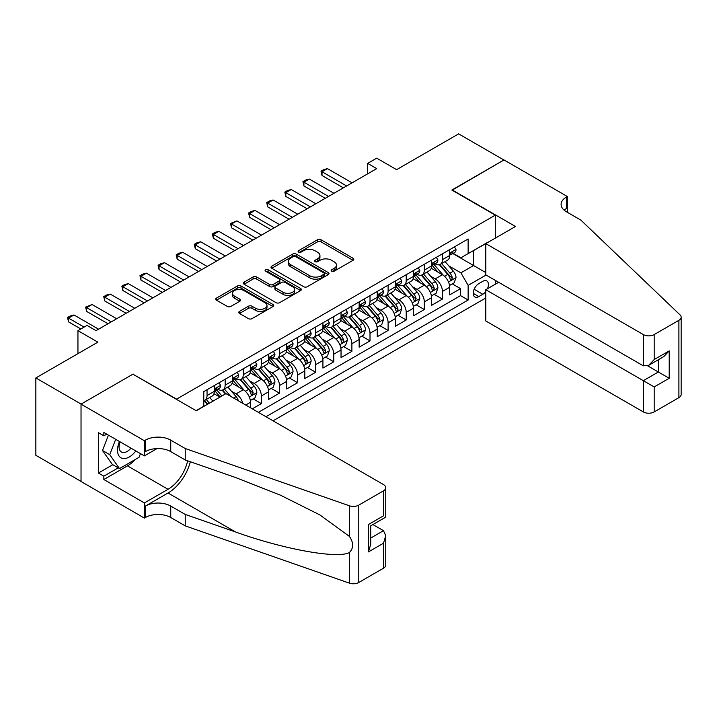 <?xml version="1.0" encoding="UTF-8"?>
<svg xmlns="http://www.w3.org/2000/svg" width="717" height="717" viewBox="0 0 717 717"><rect width="100%" height="100%" fill="white"/><g stroke="black" fill="none" stroke-linecap="round" stroke-linejoin="round"><path stroke-width="1.08" d="M331.666 271.196A1.757 1.013 0 0 0 334.158 271.196L353.042 260.298A2.509 1.452 0 0 0 353.777 259.267A2.509 1.452 0 0 0 353.042 258.245L321.055 239.774A2.509 1.452 0 0 0 317.497 239.774L298.613 250.681A1.757 1.013 0 0 0 298.093 251.398A1.757 1.013 0 0 0 298.613 252.115A1.757 1.013 0 0 0 301.104 252.115L303.542 250.699A8.039 4.643 0 0 1 314.915 250.699L317.586 252.241A8.039 4.643 0 0 1 319.943 255.53A8.039 4.643 0 0 1 317.586 258.81L315.139 260.217A1.757 1.013 0 0 0 314.629 260.934A1.757 1.013 0 0 0 315.139 261.66A1.757 1.013 0 0 0 317.631 261.66L320.069 260.244A8.039 4.643 0 0 1 331.451 260.244L334.113 261.786A8.039 4.643 0 0 1 336.47 265.066A8.039 4.643 0 0 1 334.113 268.355L331.666 269.762A1.757 1.013 0 0 0 331.155 270.479A1.757 1.013 0 0 0 331.666 271.196L331.666 269.762M239.478 311.393A2.509 1.452 0 0 0 238.734 312.424A2.509 1.452 0 0 0 239.478 313.446L248.449 318.635A2.509 1.452 0 0 0 252.008 318.635L272.971 306.526A2.509 1.452 0 0 0 273.715 305.496A2.509 1.452 0 0 0 272.971 304.474L240.984 286.002A2.509 1.452 0 0 0 237.426 286.002L216.462 298.111A2.509 1.452 0 0 0 215.718 299.132A2.509 1.452 0 0 0 216.462 300.163L227.298 306.419A2.509 1.452 0 0 0 230.856 306.419L239.828 301.239A2.509 1.452 0 0 0 240.562 300.208A2.509 1.452 0 0 0 239.828 299.186L234.45 296.085A6.722 3.881 0 0 1 232.487 293.334A6.722 3.881 0 0 1 236.637 289.749A6.722 3.881 0 0 1 243.959 290.591L265.021 302.753A6.722 3.881 0 0 1 266.993 305.496A6.722 3.881 0 0 1 262.843 309.081A6.722 3.881 0 0 1 255.512 308.238L252.008 306.213A2.509 1.452 0 0 0 248.449 306.213L239.478 311.393L239.478 313.446M133.174 374.346L176.624 399.118L495.304 215.136L451.844 190.05L503.899 159.999L458.638 133.864L396.618 169.66L376.703 158.161L367.651 163.395L376.703 168.62L96.051 330.654L86.999 325.419L77.947 330.654L77.947 353.651M133.174 374.032L81.12 404.083L35.85 377.949L97.862 342.152L77.947 330.654M303.721 286.719A2.509 1.452 0 0 0 307.279 286.719L328.252 274.611A2.509 1.452 0 0 0 328.986 273.589A2.509 1.452 0 0 0 328.252 272.559L296.255 254.087A2.509 1.452 0 0 0 292.706 254.087L271.734 266.195A2.509 1.452 0 0 0 270.999 267.226A2.509 1.452 0 0 0 271.734 268.248L303.721 286.719M266.303 271.582A1.757 1.013 0 0 1 268.086 271.824L268.086 269.735L300.611 288.512A2.509 1.452 0 0 1 301.346 289.543A2.509 1.452 0 0 1 300.611 290.564L279.639 302.673A2.509 1.452 0 0 1 276.09 302.673L244.094 284.201L244.094 282.148A2.509 1.452 0 0 0 243.359 283.179A2.509 1.452 0 0 0 244.094 284.201M244.094 282.148L253.074 276.968A2.509 1.452 0 0 1 256.623 276.968L269.601 284.461A2.509 1.452 0 0 0 273.15 284.461L279.11 281.028A2.509 1.452 0 0 0 279.845 279.997A2.509 1.452 0 0 0 279.11 278.976L265.604 271.169A1.757 1.013 0 0 1 265.084 270.452A1.757 1.013 0 0 1 266.168 269.52A1.757 1.013 0 0 1 268.086 269.735M81.03 481.394L35.85 455.313L35.85 377.949M252.312 408.842L261.364 403.617L253.128 398.858M249.579 380.817L254.123 383.443A10.244 5.915 60 0 1 261.364 395.99L268.606 391.805L268.606 399.432L279.469 393.167L271.232 388.408M267.683 370.366L272.227 372.992A10.244 5.915 60 0 1 279.469 385.531L286.71 381.354L286.71 388.981L297.582 382.708L289.336 377.958M285.787 359.907L290.34 362.533A10.244 5.915 60 0 1 297.582 375.081L304.824 370.895L304.824 378.531L315.686 372.257L307.45 367.498M303.9 349.457L308.444 352.083A10.244 5.915 60 0 1 315.686 364.621L322.928 360.445L322.928 368.072L333.79 361.807L325.554 357.048M322.005 339.007L326.549 341.624A10.244 5.915 60 0 1 333.79 354.171L341.032 349.995L341.032 357.622L351.895 351.348L343.658 346.589M340.109 328.547L344.653 331.173A10.244 5.915 60 0 1 351.895 343.721L359.136 339.535L359.136 347.171L370.008 340.898L361.762 336.139M358.213 318.097L362.757 320.723A10.244 5.915 60 0 1 370.008 333.262L377.25 329.085L377.25 336.712L388.112 330.438L379.876 325.688M376.326 307.638L380.87 310.264A10.244 5.915 60 0 1 388.112 322.811L395.354 318.626L395.354 326.262L406.216 319.988L397.98 315.229M394.431 297.188L398.975 299.814A10.244 5.915 60 0 1 406.216 312.361L413.458 308.176L413.458 315.803L424.321 309.538L416.084 304.779M412.535 286.737L417.079 289.363A10.244 5.915 60 0 1 424.321 301.902L431.562 297.725L431.562 305.352L442.434 299.079L442.434 291.452A10.244 5.915 -120 0 0 435.183 278.904L430.639 276.278M434.188 294.328L442.434 299.079M219.904 397.137L213.953 393.705M250.502 407.794L250.502 402.255A10.244 5.915 -120 0 0 243.26 389.716L232.066 383.245M242.83 403.375A10.244 5.915 60 0 0 236.018 393.893L231.474 391.267M268.606 391.805A10.244 5.915 -120 0 0 261.364 379.257L250.17 372.795M286.71 381.354A10.244 5.915 -120 0 0 279.469 368.807L268.275 362.345M304.824 370.895A10.244 5.915 -120 0 0 297.582 358.357L286.379 351.886M322.928 360.445A10.244 5.915 -120 0 0 315.686 347.897L304.483 341.435M341.032 349.995A10.244 5.915 -120 0 0 333.79 337.447L322.596 330.985M359.136 339.535A10.244 5.915 -120 0 0 351.895 326.988L340.7 320.526M377.25 329.085A10.244 5.915 -120 0 0 370.008 316.538L358.805 310.076M395.354 318.626A10.244 5.915 -120 0 0 388.112 306.087L376.909 299.616M413.458 308.176A10.244 5.915 -120 0 0 406.216 295.628L395.022 289.166M431.562 297.725A10.244 5.915 -120 0 0 424.321 285.178L413.126 278.716M487.443 288.772A7.941 4.58 120 0 0 486.78 280.921A7.941 4.58 120 0 0 482.81 281.306L478.822 283.609A7.941 4.58 120 0 0 473.641 290.609A7.941 4.58 120 0 0 474.851 296.963A7.941 4.58 120 0 0 478.822 296.569L482.81 294.275A7.941 4.58 120 0 0 485.794 291.55M273.043 420.816L485.794 297.985M495.304 215.136L495.304 238.134M495.304 280.365L495.304 284.237M265.98 416.738L468.138 300.02L468.138 285.384L460.897 272.845L448.743 265.828M196.091 410.671L203.789 406.234L203.789 391.599L468.138 238.976L468.138 253.603L488.062 242.319M486.063 275.041L468.138 285.384M217.816 389.241L217.914 389.295A10.244 5.915 60 0 0 223.032 389.806L230.274 385.621A10.244 5.915 -120 0 0 232.398 380.933L232.398 375.081M235.92 378.791L236.018 378.845A10.244 5.915 60 0 0 241.136 379.347L248.378 375.17A10.244 5.915 -120 0 0 250.502 370.483L250.502 364.621M254.024 368.332L254.123 368.386A10.244 5.915 60 0 0 259.24 368.897L266.491 364.711A10.244 5.915 -120 0 0 268.606 360.024L268.606 354.171M272.137 357.882L272.227 357.935A10.244 5.915 60 0 0 277.354 358.446L284.595 354.261A10.244 5.915 -120 0 0 286.71 349.573L286.71 343.721M290.242 347.422L290.34 347.485A10.244 5.915 60 0 0 295.458 347.987L302.699 343.81A10.244 5.915 -120 0 0 304.824 339.114L304.824 333.262M308.346 336.972L308.444 337.026A10.244 5.915 60 0 0 313.562 337.537L320.804 333.351A10.244 5.915 -120 0 0 322.928 328.664L322.928 322.811M326.45 326.522L326.549 326.576A10.244 5.915 60 0 0 331.666 327.077L338.917 322.901A10.244 5.915 -120 0 0 341.032 318.214L341.032 312.352M344.563 316.063L344.653 316.116A10.244 5.915 60 0 0 349.779 316.627L357.021 312.442A10.244 5.915 -120 0 0 359.136 307.754L359.136 301.902M362.668 305.612L362.757 305.666A10.244 5.915 60 0 0 367.884 306.177L375.125 301.991A10.244 5.915 -120 0 0 377.25 297.304L377.25 291.452M380.772 295.162L380.87 295.216A10.244 5.915 60 0 0 385.988 295.718L393.23 291.541A10.244 5.915 -120 0 0 395.354 286.854L395.354 280.992M398.876 284.703L398.975 284.757A10.244 5.915 60 0 0 404.092 285.267L411.334 281.082A10.244 5.915 -120 0 0 413.458 276.395L413.458 270.542M416.989 274.252L417.079 274.306A10.244 5.915 60 0 0 422.205 274.817L429.447 270.632A10.244 5.915 -120 0 0 431.562 265.944L431.562 260.092M258.38 412.347L460.538 295.628L460.538 288.628L449.676 294.902L449.676 287.266A10.244 5.915 -120 0 0 442.434 274.728L431.231 268.257M435.094 263.793L435.183 263.856A10.244 5.915 -120 0 0 440.31 264.358A10.244 5.915 -120 0 0 442.434 259.671L442.434 253.818M440.31 264.358L447.551 260.181A10.244 5.915 -120 0 0 449.676 255.485L449.676 249.633M207.043 389.716L207.043 395.569A10.244 5.915 60 0 1 204.928 400.256A10.244 5.915 60 0 1 203.789 400.669M204.928 400.256L212.169 396.071A10.244 5.915 -120 0 0 214.284 391.383L214.284 385.531M225.156 379.257L225.156 385.11A10.244 5.915 60 0 1 223.032 389.806M243.26 368.807L243.26 374.659A10.244 5.915 60 0 1 241.136 379.347M261.364 358.357L261.364 364.209A10.244 5.915 60 0 1 259.24 368.897M279.469 347.897L279.469 353.75A10.244 5.915 60 0 1 277.354 358.446M297.582 337.447L297.582 343.3A10.244 5.915 60 0 1 295.458 347.987M315.686 326.988L315.686 332.849A10.244 5.915 60 0 1 313.562 337.537M333.79 316.538L333.79 322.39A10.244 5.915 60 0 1 331.666 327.077M351.895 306.087L351.895 311.94A10.244 5.915 60 0 1 349.779 316.627M370.008 295.628L370.008 301.481A10.244 5.915 60 0 1 367.884 306.177M388.112 285.178L388.112 291.03A10.244 5.915 60 0 1 385.988 295.718M406.216 274.728L406.216 280.58A10.244 5.915 60 0 1 404.092 285.267M424.321 264.268L424.321 270.121A10.244 5.915 60 0 1 422.205 274.817M424.321 301.902L424.321 309.538M406.216 312.361L406.216 319.988M388.112 322.811L388.112 330.438M370.008 333.262L370.008 340.898M351.895 343.721L351.895 351.348M333.79 354.171L333.79 361.807M315.686 364.621L315.686 372.257M297.582 375.081L297.582 382.708M279.469 385.531L279.469 393.167M261.364 395.99L261.364 403.617M460.897 272.845L473.57 265.523L473.57 250.475L488.062 242.104M452.839 253.549L485.794 272.585M453.198 253.343L460.897 257.788L468.138 253.603M367.651 163.395L367.651 173.846M452.302 283.869L460.538 288.628M460.538 295.628L468.138 300.02M332.374 271.447L334.113 270.443A8.039 4.643 0 0 0 336.47 267.163L336.47 265.066M319.943 255.53L319.943 257.618A8.039 4.643 0 0 1 317.586 260.898L315.847 261.902M353.006 260.316L321.055 241.862A2.509 1.452 0 0 0 317.497 241.862L299.312 252.366M328.216 274.629L296.255 256.184A2.509 1.452 0 0 0 292.706 256.184L271.761 268.266L271.734 266.195M323.806 274.306A1.757 1.013 0 0 0 324.317 273.589A1.757 1.013 0 0 0 323.806 272.863L295.727 256.65A1.757 1.013 0 0 0 293.235 256.65L290.663 258.138A8.039 4.643 0 0 0 288.306 261.427A8.039 4.643 0 0 0 290.663 264.707L309.852 275.794A8.039 4.643 0 0 0 321.225 275.794L323.806 274.306L323.806 276.395A1.757 1.013 0 0 0 324.317 275.678L324.317 273.589M288.306 261.427L288.306 263.515A8.039 4.643 0 0 0 290.663 266.796L290.663 264.707M323.806 276.395L321.225 277.882A8.039 4.643 0 0 1 309.852 277.882L290.663 266.796M244.13 284.228L253.074 279.065L253.074 276.968M279.845 279.997L279.845 282.086A2.509 1.452 0 0 1 279.11 283.116L273.15 286.549A2.509 1.452 0 0 1 269.601 286.549L256.623 279.065A2.509 1.452 0 0 0 253.074 279.065M268.086 271.824L300.575 290.582M283.063 292.231A6.722 3.881 0 0 0 290.385 293.074A6.722 3.881 0 0 0 294.535 289.489A6.722 3.881 0 0 0 292.572 286.746L285.151 282.462A2.509 1.452 0 0 0 281.593 282.462L275.642 285.895A2.509 1.452 0 0 0 274.907 286.925A2.509 1.452 0 0 0 275.642 287.947L283.063 292.231L283.063 294.328A6.722 3.881 0 0 0 290.385 295.171A6.722 3.881 0 0 0 294.535 291.577L294.535 289.489M274.907 286.925L274.907 289.014A2.509 1.452 0 0 0 275.642 290.044L275.642 287.947M283.063 294.328L275.642 290.044M266.993 305.496L266.993 307.584A6.722 3.881 0 0 1 262.843 311.178A6.722 3.881 0 0 1 255.512 310.336L252.008 308.31A2.509 1.452 0 0 0 248.449 308.31L239.505 313.472M232.487 293.334L232.487 295.431A6.722 3.881 0 0 0 234.45 298.173L234.45 296.085M239.792 301.257L234.45 298.173M272.944 306.544L240.984 288.091A2.509 1.452 0 0 0 237.426 288.091L216.489 300.181M449.523 285.474L454.202 282.776L456.012 277.542A6.785 3.917 -120 0 0 453.368 271.178L445.096 261.597M443.438 275.382L433.982 264.439M438.051 272.2L432.566 265.846A16.258 9.384 -120 0 0 432.064 265.281M439.387 264.725L447.758 274.414A6.785 3.917 60 0 1 450.168 279.092L450.67 279.89L451.585 279.764L452.346 277.837A6.785 3.917 -120 0 0 449.926 273.159L441.654 263.587M439.88 264.573L448.869 274.978A3.46 1.999 60 0 1 449.738 276.332L452.346 277.837M454.47 246.863L456.012 249.534A6.785 3.917 60 0 1 454.605 252.536L451.163 254.517A6.785 3.917 -120 0 0 452.346 252.958L452.203 252.357M449.9 254.84L449.926 254.84A6.785 3.917 -120 0 0 451.163 254.517M451.468 252.447L452.346 252.958C451.916 251.936 451.19 252.348 450.168 254.212A6.785 3.917 60 0 1 449.676 255.171M346.643 185.972L322.023 171.757L322.023 175.522L321.028 171.184L323.743 169.615L327.454 168.62L352.083 182.835M343.389 187.854L322.023 175.522M327.454 168.62L322.023 171.757L321.028 171.184M119.488 441.502A16.643 9.608 120 0 0 123.396 458.557A16.643 9.608 120 0 0 135.809 450.93M120.044 441.824A11.391 6.578 120 0 0 121.442 452.024A11.391 6.578 120 0 0 123.109 452.544A11.391 6.578 120 0 0 130.969 448.134M140.478 453.619L139.053 457.303L119.506 468.586L112.264 464.401L102.486 450.5L108.446 435.129M119.506 468.586L109.728 454.677L115.697 439.315M102.486 450.5L109.728 454.677M498.647 282.301L485.794 289.722L485.794 320.983L643.319 411.925L643.319 380.673L658.349 371.998L658.349 359.746M485.794 289.722L654.182 386.947L654.182 411.925L678.9 397.657L678.9 320.302A7.681 4.436 0 0 0 681.15 317.165A7.681 4.436 0 0 0 680.039 314.871L580.851 220.101L566.367 211.739A17.925 10.352 180 0 1 561.115 204.426A17.925 10.352 180 0 1 566.367 197.103L567.362 196.53L503.988 159.945L452.113 190.202M452.113 189.888L515.487 226.482L485.794 243.628L643.319 334.57A7.681 4.436 0 0 0 654.182 334.57L678.9 320.302M567.362 196.53L567.362 211.685L566.824 211.999M485.794 243.628L485.794 274.88L643.319 365.831L643.319 334.57M681.15 317.165L681.15 394.52A7.681 4.436 180 0 1 678.9 397.657M654.182 411.925A7.681 4.436 180 0 1 643.319 411.925M564.109 210.144A17.925 10.352 180 0 1 566.367 208.548L566.367 197.103M647.666 365.831L669.212 378.271L654.182 386.947M654.182 334.57L654.182 359.558L648.751 365.294L643.319 365.831M654.182 359.558L669.212 350.882L663.781 356.609L648.751 365.294M225.972 393.633L383.496 484.584A7.681 4.436 -0 0 1 385.746 487.712A7.681 4.436 -0 0 1 383.496 490.849L358.778 505.118L358.778 582.482A7.681 4.436 180 0 1 349.376 583.136L185.228 525.875L170.745 517.513A17.925 10.352 -0 0 0 145.39 517.513L144.395 518.086L81.03 481.501L81.03 404.137L132.905 374.193L196.27 410.778L225.972 393.633M185.228 525.875L185.228 514.43L235.561 531.987C283.663 549.33 337.411 559.036 349.376 552.547C353.732 548.084 353.732 542.688 349.376 536.37L319.845 514.905L280.114 495.035L235.561 477.522L185.228 459.964L170.745 451.602A17.925 10.352 -0 0 0 145.39 451.602L145.39 440.148L144.395 440.731L81.03 404.137M185.228 459.964L185.228 448.519L170.745 440.148A17.925 10.352 -0 0 0 145.39 440.148M235.561 531.987L168.029 493L145.39 506.068A17.925 10.352 -0 0 1 170.745 506.068L185.228 514.43M383.496 568.214L383.496 543.226L385.746 535.653L385.746 565.077A7.681 4.436 180 0 1 383.496 568.214L358.778 582.482M349.376 536.37L349.376 505.781L185.228 448.519M135.45 459.382A28.805 16.634 -60 0 1 127.465 465.871L103.84 479.512L103.84 476.169L118.233 467.851M106.734 434.143L103.84 435.811L98.408 432.683L98.408 473.032L103.84 476.169M103.84 435.811L103.84 432.468L144.395 455.887L144.395 440.731M144.395 518.086L144.395 502.931L168.029 489.29A28.805 16.634 120 0 0 187.639 460.807M103.84 479.512L144.395 502.931M372.885 524.557L383.496 530.679L385.746 535.653M168.029 493A33.349 19.26 120 0 0 190.328 461.739M157.041 448.582L144.395 455.887M349.376 505.781A7.681 4.436 -0 0 0 358.778 505.118M98.408 473.032L112.802 464.715M383.496 543.226L368.466 551.902L370.716 544.328L370.716 525.812L385.746 517.136L385.746 487.712M368.466 551.902L368.466 524.512C371.397 526.206 371.397 526.206 368.466 524.512L383.496 515.837C386.427 517.531 386.427 517.531 383.496 515.837L383.496 490.849M431.41 295.933L436.088 293.226L437.899 288.001A6.785 3.917 -120 0 0 435.264 281.629L426.991 272.048M425.333 285.841L415.878 274.889M419.947 282.65L414.462 276.296A16.258 9.384 -120 0 0 413.96 275.731M421.282 275.185L429.644 284.873A6.785 3.917 60 0 1 432.064 289.543L432.557 290.349L433.48 290.215L434.242 288.288A6.785 3.917 -120 0 0 431.822 283.618L423.55 274.037M421.775 275.023L430.765 285.429A3.46 1.999 60 0 1 431.634 286.782L434.242 288.288M413.306 306.383L417.984 303.676L419.795 298.451A6.785 3.917 -120 0 0 417.151 292.079L408.878 282.507M407.22 296.291L397.765 285.348M401.843 293.11L396.358 286.755A16.258 9.384 -120 0 0 395.847 286.182M403.169 285.635L411.54 295.323A6.785 3.917 60 0 1 413.96 299.993L414.453 300.799L415.367 300.674L416.129 298.747A6.785 3.917 -120 0 0 413.709 294.069L405.437 284.488M403.662 285.474L412.66 295.888A3.46 1.999 60 0 1 413.53 297.241L416.129 298.747M395.201 316.833L399.88 314.136L401.69 308.91A6.785 3.917 -120 0 0 399.046 302.538L390.774 292.957M389.116 306.751L379.66 295.798M383.738 303.56L378.244 297.205A16.258 9.384 -120 0 0 377.742 296.641M385.065 296.085L393.436 305.774A6.785 3.917 60 0 1 395.856 310.452L396.349 311.259L397.263 311.124L398.025 309.197A6.785 3.917 -120 0 0 395.605 304.519L387.332 294.947M385.558 295.933L394.547 306.338A3.46 1.999 60 0 1 395.417 307.692L398.025 309.197M377.097 327.293L381.776 324.586L383.586 319.361A6.785 3.917 -120 0 0 380.942 312.988L372.67 303.408M371.012 317.201L361.556 306.258M365.634 314.01L360.14 307.656A16.258 9.384 -120 0 0 359.638 307.091M366.961 306.544L375.332 316.233A6.785 3.917 60 0 1 377.751 320.902L378.244 321.709L379.159 321.583L379.92 319.648A6.785 3.917 -120 0 0 377.5 314.978L369.228 305.397M367.454 306.383L376.443 316.797A3.46 1.999 60 0 1 377.312 318.142L379.92 319.648M436.366 257.322L437.899 259.984A6.785 3.917 60 0 1 436.501 262.987L433.059 264.976A6.785 3.917 -120 0 0 434.242 263.408L434.099 262.807M431.795 265.29L431.822 265.29A6.785 3.917 -120 0 0 433.059 264.976M433.364 262.906L434.242 263.408C433.812 262.386 433.086 262.807 432.064 264.663A6.785 3.917 60 0 1 431.562 265.631M328.538 196.422L303.918 182.208L303.918 185.972L302.924 181.634L305.639 180.066L309.35 179.071L333.97 193.285M325.285 198.304L303.918 185.972M309.35 179.071L303.918 182.208L302.924 181.634M418.262 267.773L419.795 270.434A6.785 3.917 60 0 1 418.387 273.437L414.955 275.427A6.785 3.917 -120 0 0 416.129 273.858L415.985 273.258M413.682 275.74L413.709 275.74A6.785 3.917 -120 0 0 414.955 275.427M415.26 273.356L416.129 273.858C415.708 272.836 414.982 273.258 413.96 275.113A6.785 3.917 60 0 1 413.458 276.081M310.434 206.881L285.805 192.658L285.805 196.422L284.81 192.084L287.526 190.516L291.245 189.53L315.865 203.745M307.172 208.764L285.805 196.422M291.245 189.53L285.805 192.658L284.81 192.084M400.149 278.223L401.69 280.894A6.785 3.917 60 0 1 400.283 283.896L396.842 285.877A6.785 3.917 -120 0 0 398.025 284.317L397.881 283.717M395.578 286.2L395.605 286.2A6.785 3.917 -120 0 0 396.842 285.877M397.146 283.807L398.025 284.317C397.603 283.296 396.877 283.708 395.856 285.572A6.785 3.917 60 0 1 395.354 286.54M292.33 217.332L267.701 203.117L267.701 206.881L266.706 202.544L269.422 200.975L273.132 199.98L297.761 214.195M289.068 219.214L267.701 206.881M273.132 199.98L267.701 203.117L266.706 202.544M382.044 288.682L383.586 291.344A6.785 3.917 60 0 1 382.179 294.346L378.737 296.336A6.785 3.917 -120 0 0 379.92 294.768L379.777 294.167M377.474 296.65L377.5 296.65A6.785 3.917 -120 0 0 378.737 296.336M379.042 294.266L379.92 294.768C379.49 293.746 378.773 294.167 377.751 296.022A6.785 3.917 60 0 1 377.25 296.99M274.217 227.791L249.597 213.567L249.597 217.332L248.602 212.994L251.317 211.425L255.028 210.431L279.657 224.654M270.963 229.664L249.597 217.332M255.028 210.431L249.597 213.567L248.602 212.994M358.984 337.743L363.671 335.045L365.473 329.811A6.785 3.917 -120 0 0 362.838 323.439L354.565 313.867M352.907 327.651L343.452 316.708M347.521 324.469L342.036 318.115A16.258 9.384 -120 0 0 341.534 317.55M348.856 316.995L357.218 326.683A6.785 3.917 60 0 1 359.638 331.362L360.131 332.159L361.054 332.034L361.816 330.107A6.785 3.917 -120 0 0 359.396 325.428L351.124 315.847M349.349 316.833L358.339 327.248A3.46 1.999 60 0 1 359.208 328.601L361.816 330.107M363.94 299.132L365.473 301.794A6.785 3.917 60 0 1 364.075 304.797L360.633 306.786A6.785 3.917 -120 0 0 361.816 305.227L361.673 304.617M359.369 307.1L359.396 307.1A6.785 3.917 -120 0 0 360.633 306.786M360.938 304.716L361.816 305.227C361.386 304.205 360.66 304.617 359.638 306.482A6.785 3.917 60 0 1 359.136 307.441M256.112 238.241L231.492 224.027L231.492 227.791L230.498 223.444L236.924 220.89L261.544 235.104M252.859 240.123L231.492 227.791M236.924 220.89L231.492 224.027L230.498 223.444M340.88 348.193L345.558 345.495L347.369 340.27A6.785 3.917 -120 0 0 344.725 333.898L336.452 324.317M334.794 338.11L325.339 327.158M329.417 334.92L323.932 328.565A16.258 9.384 -120 0 0 323.421 328.001M330.743 327.445L339.114 337.133A6.785 3.917 60 0 1 341.534 341.812L342.027 342.618L342.941 342.484L343.703 340.557A6.785 3.917 -120 0 0 341.292 335.879L333.011 326.307M331.236 327.293L340.234 337.698A3.46 1.999 60 0 1 341.104 339.051L343.703 340.557M345.836 309.583L347.369 312.253A6.785 3.917 60 0 1 345.961 315.256L342.529 317.237A6.785 3.917 -120 0 0 343.703 315.677L343.568 315.077M341.256 317.559L341.292 317.559A6.785 3.917 -120 0 0 342.529 317.237M342.834 315.175L343.703 315.677C343.282 314.655 342.556 315.077 341.534 316.932A6.785 3.917 60 0 1 341.032 317.9M238.008 248.691L213.379 234.477L213.379 238.241L212.384 233.903L215.1 232.335L218.819 231.34L243.439 245.555M234.746 250.574L213.379 238.241M218.819 231.34L213.379 234.477L212.384 233.903M322.775 358.652L327.454 355.946L329.264 350.721A6.785 3.917 -120 0 0 326.62 344.348L318.348 334.776M316.69 348.561L307.235 337.617M311.312 345.37L305.818 339.024A16.258 9.384 -120 0 0 305.317 338.451M312.639 337.904L321.01 347.593A6.785 3.917 60 0 1 323.43 352.262L323.923 353.069L324.837 352.943L325.599 351.007A6.785 3.917 -120 0 0 323.179 346.338L314.906 336.757M313.132 337.743L322.121 348.157A3.46 1.999 60 0 1 323 349.511L325.599 351.007M327.723 320.042L329.264 322.704A6.785 3.917 60 0 1 327.857 325.706L324.416 327.696A6.785 3.917 -120 0 0 325.599 326.127L325.455 325.527M323.152 328.01L323.179 328.01A6.785 3.917 -120 0 0 324.416 327.696M324.72 325.626L325.599 326.127C325.177 325.106 324.451 325.527 323.43 327.382A6.785 3.917 60 0 1 322.928 328.35M219.904 259.151L195.275 244.927L195.275 248.691L194.28 244.354L196.996 242.785L200.706 241.79L225.335 256.014M216.642 261.033L195.275 248.691M200.706 241.79L195.275 244.927L194.28 244.354M304.671 369.103L309.35 366.405L311.16 361.171A6.785 3.917 -120 0 0 308.516 354.807L300.244 345.227M298.586 359.011L289.13 348.068M293.208 355.829L287.714 349.475A16.258 9.384 -120 0 0 287.212 348.91M294.535 348.354L302.906 358.043A6.785 3.917 60 0 1 305.325 362.721L305.818 363.519L306.733 363.394L307.494 361.467A6.785 3.917 -120 0 0 305.075 356.788L296.802 347.216M295.028 348.202L304.017 358.608A3.46 1.999 60 0 1 304.886 359.961L307.494 361.467M309.619 330.492L311.16 333.163A6.785 3.917 60 0 1 309.753 336.165L306.311 338.146A6.785 3.917 -120 0 0 307.494 336.587L307.351 335.986M305.048 338.469L305.075 338.469A6.785 3.917 -120 0 0 306.311 338.146M306.616 336.076L307.494 336.587C307.064 335.565 306.347 335.977 305.325 337.841A6.785 3.917 60 0 1 304.824 338.8M201.8 269.601L177.171 255.386L177.171 259.151L176.176 254.813L178.891 253.244L182.602 252.25L207.231 266.464M198.537 271.483L177.171 259.151M182.602 252.25L177.171 255.386L176.176 254.813M286.558 379.562L291.245 376.855L293.047 371.63A6.785 3.917 -120 0 0 290.412 365.258L282.139 355.677M280.481 369.47L271.026 358.518M275.095 366.279L269.61 359.925A16.258 9.384 -120 0 0 269.108 359.36M276.43 358.814L284.792 368.502A6.785 3.917 60 0 1 287.212 373.172L287.705 373.978L288.628 373.844L289.39 371.917A6.785 3.917 -120 0 0 286.97 367.247L278.698 357.666M276.923 358.652L285.913 369.058A3.46 1.999 60 0 1 286.782 370.411L289.39 371.917M291.514 340.951L293.047 343.613A6.785 3.917 60 0 1 291.649 346.616L288.207 348.605A6.785 3.917 -120 0 0 289.39 347.037L289.247 346.436M286.943 348.919L286.97 348.919A6.785 3.917 -120 0 0 288.207 348.605M288.512 346.535L289.39 347.037C288.96 346.015 288.234 346.436 287.212 348.292A6.785 3.917 60 0 1 286.71 349.26M183.686 280.051L159.066 265.837L159.066 269.601L158.072 265.263L160.787 263.695L164.498 262.7L189.118 276.914M180.433 281.933L159.066 269.601M164.498 262.7L159.066 265.837L158.072 265.263M268.454 390.012L273.132 387.305L274.943 382.08A6.785 3.917 -120 0 0 272.299 375.708L264.026 366.136M262.368 379.92L252.913 368.977M256.991 376.739L251.506 370.384A16.258 9.384 -120 0 0 251.004 369.82M258.317 369.264L266.688 378.952A6.785 3.917 60 0 1 269.108 383.622L269.601 384.429L270.515 384.303L271.277 382.376A6.785 3.917 -120 0 0 268.866 377.698L260.585 368.117M258.81 369.103L267.808 379.517A3.46 1.999 60 0 1 268.678 380.87L271.277 382.376M273.41 351.402L274.943 354.064A6.785 3.917 60 0 1 273.544 357.066L270.103 359.056A6.785 3.917 -120 0 0 271.277 357.496L271.143 356.887M268.839 359.369L268.866 359.369A6.785 3.917 -120 0 0 270.103 359.056M270.408 356.985L271.277 357.496C270.856 356.466 270.13 356.887 269.108 358.742A6.785 3.917 60 0 1 268.606 359.71M165.582 290.51L140.962 276.296L140.962 280.051L139.958 275.713L142.674 274.145L146.393 273.159L171.013 287.374M162.32 292.393L140.962 280.051M146.393 273.159L140.962 276.296L139.958 275.713M250.35 400.462L255.028 397.765L256.838 392.54A6.785 3.917 -120 0 0 254.194 386.167L245.922 376.586M244.264 390.38L234.809 379.427M238.886 387.189L233.401 380.835A16.258 9.384 -120 0 0 232.891 380.27M240.213 379.714L248.584 389.403A6.785 3.917 60 0 1 251.004 394.081L251.497 394.888L252.411 394.753L253.173 392.826A6.785 3.917 -120 0 0 250.753 388.148L242.48 378.576M240.706 379.562L249.695 389.967A3.46 1.999 60 0 1 250.574 391.321L253.173 392.826M255.297 361.852L256.838 364.523A6.785 3.917 60 0 1 255.431 367.525L251.99 369.506A6.785 3.917 -120 0 0 253.173 367.946L253.029 367.346M250.726 369.829L250.753 369.829A6.785 3.917 -120 0 0 251.99 369.506M252.294 367.436L253.173 367.946C252.751 366.925 252.025 367.337 251.004 369.201A6.785 3.917 60 0 1 250.502 370.169M147.478 300.961L122.849 286.746L122.849 290.51L121.854 286.173L124.57 284.604L128.28 283.609L152.909 297.824M144.216 302.843L122.849 290.51M128.28 283.609L122.849 286.746L121.854 286.173M238.376 400.794A6.785 3.917 -120 0 0 236.09 396.618L227.818 387.037M221.947 395.954L216.704 389.887M220.191 396.967L215.288 391.285A16.258 9.384 -120 0 0 214.786 390.72M230.731 396.384L224.376 389.026M222.602 390.012L225.81 393.723M222.109 390.173L225.389 393.965M237.193 372.311L238.734 374.973A6.785 3.917 60 0 1 237.327 377.976L233.885 379.965A6.785 3.917 -120 0 0 235.068 378.397L234.925 377.796M232.622 380.279L232.649 380.279A6.785 3.917 -120 0 0 233.885 379.965M234.19 377.895L235.068 378.397C234.638 377.375 233.921 377.796 232.9 379.651A6.785 3.917 60 0 1 232.398 380.619M129.374 311.42L104.745 297.197L104.745 300.961L103.75 296.623L106.466 295.054L110.176 294.06L134.805 308.283M126.111 313.293L104.745 300.961M110.176 294.06L104.745 297.197L103.75 296.623M212.895 401.179L209.714 397.496M209.454 403.169L206.272 399.477M204.497 400.462L207.697 404.182M204.004 400.624L207.285 404.424M219.088 382.761L220.621 385.423A6.785 3.917 60 0 1 219.223 388.426L215.781 390.415A6.785 3.917 -120 0 0 216.964 388.856L216.821 388.247M214.517 390.738L214.544 390.738A6.785 3.917 -120 0 0 215.781 390.415M216.086 388.345L216.964 388.856C216.534 387.834 215.808 388.247 214.786 390.111A6.785 3.917 60 0 1 214.284 391.07M111.26 321.87L86.64 307.656L86.64 311.42L85.646 307.073L92.072 304.519L116.692 318.733M108.007 323.752L86.64 311.42M92.072 304.519L86.64 307.656L85.646 307.073M67.532 359.656L71.261 357.505M84.104 327.095L68.536 318.106L68.536 321.87L67.532 317.532L70.248 315.964L73.968 314.969L98.588 329.184M80.842 328.978L68.536 321.87M73.968 314.969L68.536 318.106L67.532 317.532M236.018 393.893L243.26 389.716M254.123 383.443L261.364 379.257M272.227 372.992L279.469 368.807M290.34 362.533L297.582 358.357M308.444 352.083L315.686 347.897M326.549 341.624L333.79 337.447M344.653 331.173L351.895 326.988M362.757 320.723L370.008 316.538M380.87 310.264L388.112 306.087M398.975 299.814L406.216 295.628M417.079 289.363L424.321 285.178M435.183 278.904L442.434 274.728M442.434 259.671L449.676 255.485M207.043 395.569L214.284 391.383M225.156 385.11L232.398 380.933M243.26 374.659L250.502 370.483M261.364 364.209L268.606 360.024M279.469 353.75L286.71 349.573M297.582 343.3L304.824 339.114M315.686 332.849L322.928 328.664M333.79 322.39L341.032 318.214M351.895 311.94L359.136 307.754M370.008 301.481L377.25 297.304M388.112 291.03L395.354 286.854M406.216 280.58L413.458 276.395M424.321 270.121L431.562 265.944M442.434 291.452L449.676 287.266M245.707 405.024L250.502 402.255M474.125 289.256L482.81 294.275M473.211 293.334L478.822 296.569M334.113 270.443L334.113 268.355M315.139 261.66L315.139 260.217M317.586 260.898L317.586 258.81M298.613 252.115L298.613 250.681M317.497 241.862L317.497 239.774M321.055 241.862L321.055 239.774M353.042 260.298L353.042 258.245M292.706 256.184L292.706 254.087M296.255 256.184L296.255 254.087M328.252 274.611L328.252 272.559M309.852 277.882L309.852 275.794M321.225 277.882L321.225 275.794M256.623 279.065L256.623 276.968M269.601 286.549L269.601 284.461M273.15 286.549L273.15 284.461M279.11 283.116L279.11 281.028M300.611 290.564L300.611 288.512M248.449 308.31L248.449 306.213M252.008 308.31L252.008 306.213M255.512 310.336L255.512 308.238M239.828 301.239L239.828 299.186M216.462 300.163L216.462 298.111M237.426 288.091L237.426 286.002M240.984 288.091L240.984 286.002M272.971 306.526L272.971 304.474M448.483 281.996L455.967 277.676M449.926 273.159L453.368 271.178M444.513 276.287L447.758 274.414M455.967 249.453L449.676 253.083M669.212 350.882L669.212 378.271M170.745 451.602L170.745 440.148M170.745 506.068L170.745 517.513M349.376 583.136L349.376 552.547M145.39 506.068L145.39 517.513M127.465 465.871L168.029 489.29M370.716 538.055L383.496 530.679M430.379 292.446L437.854 288.126M431.822 283.618L435.264 281.629M426.409 286.737L429.644 284.873M412.275 302.906L419.75 298.586M413.709 294.069L417.151 292.079M408.305 297.188L411.54 295.323M394.162 313.356L401.645 309.036M395.605 304.519L399.046 302.538M390.2 307.647L393.436 305.774M376.058 323.806L383.541 319.495M377.5 314.978L380.942 312.988M372.087 318.097L375.332 316.233M437.854 259.904L431.562 263.542M419.75 270.363L413.458 273.993M401.645 280.813L395.354 284.443M383.541 291.263L377.25 294.902M357.953 334.265L365.428 329.945M359.396 325.428L362.838 323.439M353.983 328.556L357.218 326.683M365.428 301.723L359.136 305.352M339.849 344.716L347.324 340.396M341.292 335.879L344.725 333.898M335.879 339.007L339.114 337.133M347.324 312.173L341.032 315.803M321.745 355.175L329.22 350.855M323.179 346.338L326.62 344.348M317.774 349.457L321.01 347.593M329.22 322.623L322.928 326.262M303.632 365.625L311.115 361.305M305.075 356.788L308.516 354.807M299.67 359.916L302.906 358.043M311.115 333.082L304.824 336.712M285.527 376.075L293.011 371.756M286.97 367.247L290.412 365.258M281.557 370.366L284.792 368.502M293.011 343.533L286.71 347.171M267.423 386.535L274.898 382.215M268.866 377.698L272.299 375.708M263.453 380.817L266.688 378.952M274.898 353.992L268.606 357.622M249.319 396.985L256.794 392.665M250.753 388.148L254.194 386.167M245.348 391.276L248.584 389.403M256.794 364.442L250.502 368.072M233.617 398.052L236.09 396.618M238.689 374.892L232.398 378.531M220.585 385.352L214.284 388.981"/></g></svg>

